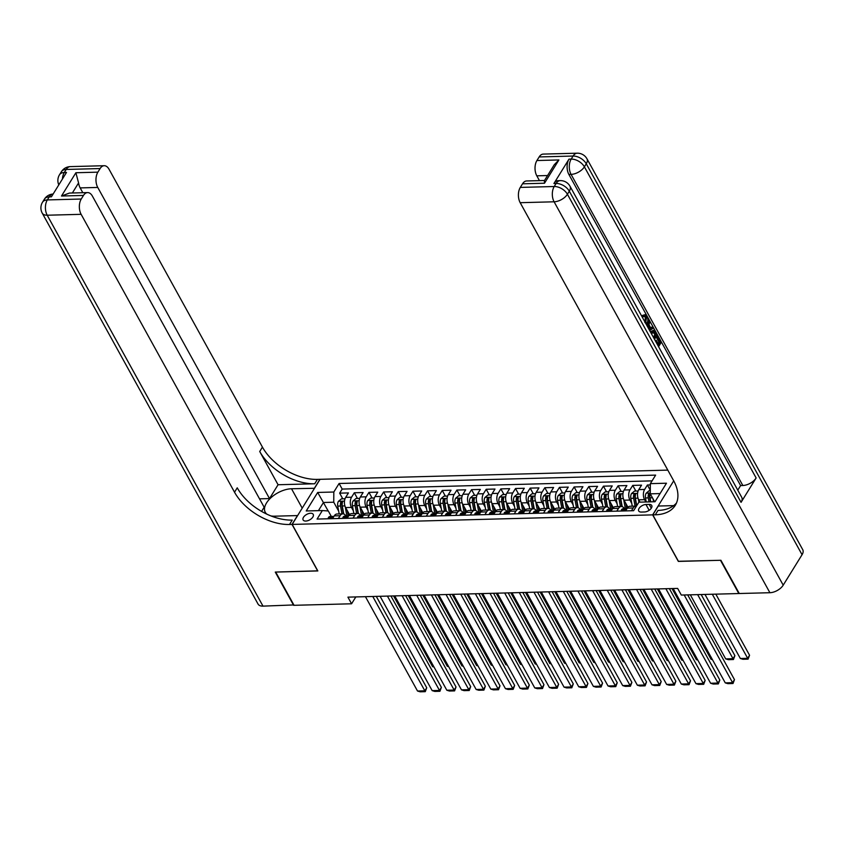 <?xml version="1.0" encoding="UTF-8"?>
<svg xmlns="http://www.w3.org/2000/svg" width="845" height="845" viewBox="0 0 845 845"><rect width="100%" height="100%" fill="white"/><g stroke="black" fill="none" stroke-linecap="round" stroke-linejoin="round"><path stroke-width="1.27" d="M305.763 521.059A5.778 3.116 -28.9 0 0 311.541 518.566A5.778 3.116 -28.9 0 0 313.231 514.362A5.778 3.116 -28.9 0 0 310.59 513.253A5.778 3.116 -28.9 0 0 304.813 515.735A5.778 3.116 -28.9 0 0 303.123 519.95A5.778 3.116 -28.9 0 0 305.763 521.059M667.793 470.116L320.054 479.316L292.159 524.418L652.657 514.869L673.718 480.837M650.344 484.935L647.397 485.009L650.301 490.269M639.992 502.141L638.704 499.807A7.214 4.204 -91.5 0 1 638.788 489.614L641.535 485.167L632.747 485.4L635.873 491.072M627.972 507.296L624.054 500.198A7.214 4.204 88.5 0 1 624.128 490.005L626.884 485.558L618.086 485.79L621.223 491.463M613.312 507.676L609.393 500.589A7.214 4.204 88.5 0 1 609.477 490.385L612.234 485.938L603.436 486.171L606.573 491.843M598.661 508.067L594.743 500.969A7.214 4.204 88.5 0 1 594.827 490.776L597.573 486.329L588.785 486.562L591.912 492.234M584.001 508.458L580.082 501.36A7.214 4.204 88.5 0 1 580.166 491.167L582.923 486.72L574.125 486.952L577.262 492.624M569.35 508.848L565.432 501.75A7.214 4.204 88.5 0 1 565.516 491.558L568.262 487.1L559.474 487.333L562.601 493.005M554.7 509.229L550.782 502.131A7.214 4.204 88.5 0 1 550.855 491.938L553.612 487.491L544.814 487.723L547.951 493.395M540.039 509.619L536.121 502.521A7.214 4.204 88.5 0 1 536.205 492.329L538.952 487.882L530.164 488.114L533.29 493.786M525.389 510.01L521.471 502.912A7.214 4.204 88.5 0 1 521.545 492.719L524.301 488.273L515.513 488.505L518.64 494.177M510.729 510.391L506.81 503.303A7.214 4.204 88.5 0 1 506.894 493.1L509.651 488.653L500.853 488.885L503.99 494.557M496.078 510.781L492.16 503.683A7.214 4.204 88.5 0 1 492.244 493.491L494.99 489.044L486.202 489.276L489.329 494.948M481.418 511.172L477.509 504.074A7.214 4.204 88.5 0 1 477.583 493.881L480.34 489.435L471.542 489.667L474.679 495.339M466.767 511.563L462.849 504.465A7.214 4.204 88.5 0 1 462.933 494.272L465.679 489.815L456.891 490.058L460.018 495.73M452.117 511.943L448.199 504.845A7.214 4.204 88.5 0 1 448.272 494.652L451.029 490.206L442.241 490.438L445.368 496.11M437.457 512.334L433.538 505.236A7.214 4.204 88.5 0 1 433.622 495.043L436.379 490.596L427.581 490.829L430.718 496.501M422.806 512.725L418.888 505.627A7.214 4.204 88.5 0 1 418.972 495.434L421.718 490.987L412.93 491.22L416.057 496.892M408.146 513.105L404.237 506.018A7.214 4.204 88.5 0 1 404.311 495.825L407.068 491.367L398.27 491.6L401.407 497.272M393.495 513.496L389.577 506.398A7.214 4.204 88.5 0 1 389.661 496.205L392.407 491.758L383.619 491.991L386.746 497.663M378.845 513.887L374.926 506.789A7.214 4.204 88.5 0 1 375 496.596L377.757 492.149L368.959 492.381L372.096 498.054M364.184 514.278L360.266 507.18A7.214 4.204 88.5 0 1 360.35 496.987L363.107 492.54L354.308 492.772L357.446 498.444M678.429 561.281L720.479 560.298L738.826 593.539L681.313 595.06L677.637 588.405L347.918 597.14L351.583 603.784L355.829 596.929M649.182 504.412L645.96 504.497A5.598 3.021 -28.9 0 0 640.362 506.905A5.598 3.021 -28.9 0 0 638.725 510.982A5.598 3.021 -28.9 0 0 641.281 512.059L644.503 511.975A5.598 3.021 -28.9 0 0 650.111 509.567A5.598 3.021 -28.9 0 0 651.738 505.49A5.598 3.021 -28.9 0 0 649.182 504.412L651.284 508.225M331.325 516.443L328.314 510.993L322.357 510.549L317.076 519.073L633.613 510.697L638.894 502.173L655.012 501.74L666.473 483.213L650.354 483.646L655.635 475.112L339.099 483.488L333.817 492.022L333.743 502.215L323.477 502.49L318.428 510.655M322.357 510.549L306.239 510.971L317.699 492.445L333.817 492.022M353.326 510.75L351.478 507.412A7.214 4.204 -91.5 0 1 351.552 497.219L354.308 492.772M349.534 514.658L345.616 507.57L351.478 507.412M367.976 510.369L366.128 507.021A7.214 4.204 -91.5 0 1 366.212 496.828L368.959 492.381M382.637 509.979L380.789 506.63A7.214 4.204 -91.5 0 1 380.863 496.437L383.619 491.991M397.287 509.588L395.439 506.25A7.214 4.204 -91.5 0 1 395.523 496.057L398.27 491.6M411.937 509.208L410.1 505.859A7.214 4.204 -91.5 0 1 410.174 495.666L412.93 491.22M426.598 508.817L424.75 505.468A7.214 4.204 -91.5 0 1 424.834 495.276L427.581 490.829M441.248 508.426L439.4 505.088A7.214 4.204 -91.5 0 1 439.484 494.885L442.241 490.438M455.909 508.035L454.061 504.697A7.214 4.204 -91.5 0 1 454.135 494.505L456.891 490.058M470.559 507.655L468.711 504.307A7.214 4.204 -91.5 0 1 468.795 494.114L471.542 489.667M485.21 507.264L483.372 503.916A7.214 4.204 -91.5 0 1 483.446 493.723L486.202 489.276M499.87 506.873L498.022 503.536A7.214 4.204 -91.5 0 1 498.106 493.343L500.853 488.885M514.52 506.493L512.672 503.145A7.214 4.204 -91.5 0 1 512.757 492.952L515.513 488.505M529.181 506.102L527.333 502.754A7.214 4.204 -91.5 0 1 527.407 492.561L530.164 488.114M543.831 505.711L541.983 502.363A7.214 4.204 -91.5 0 1 542.067 492.17L544.814 487.723M558.482 505.321L556.644 501.983A7.214 4.204 -91.5 0 1 556.718 491.79L559.474 487.333M573.142 504.94L571.294 501.592A7.214 4.204 -91.5 0 1 571.378 491.399L574.125 486.952M587.793 504.549L585.944 501.201A7.214 4.204 -91.5 0 1 586.029 491.008L588.785 486.562M602.453 504.159L600.605 500.821A7.214 4.204 -91.5 0 1 600.679 490.618L603.436 486.171M617.103 503.778L615.255 500.43A7.214 4.204 -91.5 0 1 615.34 490.237L618.086 485.79M631.754 503.388L629.916 500.039A7.214 4.204 -91.5 0 1 629.99 489.846L632.747 485.4M645.855 501.983L644.566 499.648A7.214 4.204 -91.5 0 1 644.65 489.456L647.397 485.009M652.076 480.868L342.183 489.075L339.658 493.153L342.785 498.825M345.616 507.57A7.214 4.204 88.5 0 1 345.7 497.367L348.446 492.92L339.658 493.153M625.606 510.908L627.328 508.141A7.214 4.204 -91.5 0 1 630.064 506.25L635.926 506.092A7.214 4.204 -91.5 0 1 636.443 506.134M631.468 510.76L633.19 507.982A7.214 4.204 -91.5 0 1 635.926 506.092M616.818 511.14L618.529 508.373A7.214 4.204 -91.5 0 1 621.276 506.482A7.214 4.204 -91.5 0 1 624.413 508.69M621.276 506.482L615.413 506.63A7.214 4.204 88.5 0 0 612.667 508.532L610.956 511.299M602.158 511.531L603.879 508.764A7.214 4.204 -91.5 0 1 606.625 506.863A7.214 4.204 -91.5 0 1 609.752 509.081M606.625 506.863L600.763 507.021A7.214 4.204 88.5 0 0 598.017 508.912L596.295 511.69M587.507 511.922L589.218 509.144A7.214 4.204 -91.5 0 1 591.965 507.253A7.214 4.204 -91.5 0 1 595.102 509.461M591.965 507.253L586.103 507.412A7.214 4.204 88.5 0 0 583.356 509.303L581.645 512.081M572.857 512.313L574.568 509.535A7.214 4.204 -91.5 0 1 577.315 507.644A7.214 4.204 -91.5 0 1 580.452 509.852M577.315 507.644L571.452 507.792A7.214 4.204 88.5 0 0 568.706 509.693L566.995 512.461M558.196 512.693L559.908 509.926A7.214 4.204 -91.5 0 1 562.654 508.025A7.214 4.204 -91.5 0 1 565.791 510.243M562.654 508.025L556.792 508.183A7.214 4.204 88.5 0 0 554.056 510.084L552.334 512.852M543.546 513.084L545.257 510.317A7.214 4.204 -91.5 0 1 548.004 508.415A7.214 4.204 -91.5 0 1 551.141 510.623M548.004 508.415L542.141 508.574A7.214 4.204 88.5 0 0 539.395 510.464L537.684 513.242M528.885 513.475L530.607 510.697A7.214 4.204 -91.5 0 1 533.353 508.806A7.214 4.204 -91.5 0 1 536.48 511.014M533.353 508.806L527.491 508.965A7.214 4.204 88.5 0 0 524.745 510.855L523.023 513.623M514.235 513.855L515.946 511.088A7.214 4.204 -91.5 0 1 518.693 509.197A7.214 4.204 -91.5 0 1 521.83 511.405M518.693 509.197L512.83 509.345A7.214 4.204 88.5 0 0 510.084 511.246L508.373 514.013M499.585 514.246L501.296 511.478A7.214 4.204 -91.5 0 1 504.042 509.577A7.214 4.204 -91.5 0 1 507.18 511.795M504.042 509.577L498.18 509.736A7.214 4.204 88.5 0 0 495.434 511.626L493.723 514.404M484.924 514.637L486.635 511.859A7.214 4.204 -91.5 0 1 489.382 509.968A7.214 4.204 -91.5 0 1 492.519 512.176M489.382 509.968L483.52 510.126A7.214 4.204 88.5 0 0 480.773 512.017L479.062 514.795M470.274 515.028L471.985 512.25A7.214 4.204 -91.5 0 1 474.732 510.359A7.214 4.204 -91.5 0 1 477.869 512.566M474.732 510.359L468.869 510.507A7.214 4.204 88.5 0 0 466.123 512.408L464.412 515.175M455.613 515.408L457.335 512.64A7.214 4.204 -91.5 0 1 460.071 510.739A7.214 4.204 -91.5 0 1 463.208 512.957M460.071 510.739L454.219 510.898A7.214 4.204 88.5 0 0 451.473 512.799L449.751 515.566M440.963 515.799L442.674 513.031A7.214 4.204 -91.5 0 1 445.421 511.13A7.214 4.204 -91.5 0 1 448.558 513.348M445.421 511.13L439.558 511.288A7.214 4.204 88.5 0 0 436.812 513.179L435.101 515.957M426.303 516.189L428.024 513.411A7.214 4.204 -91.5 0 1 430.77 511.521A7.214 4.204 -91.5 0 1 433.897 513.728M430.77 511.521L424.908 511.679A7.214 4.204 88.5 0 0 422.162 513.57L420.44 516.337M411.652 516.57L413.363 513.802A7.214 4.204 -91.5 0 1 416.11 511.912A7.214 4.204 -91.5 0 1 419.247 514.119M416.11 511.912L410.247 512.059A7.214 4.204 88.5 0 0 407.501 513.961L405.79 516.728M397.002 516.96L398.713 514.193A7.214 4.204 -91.5 0 1 401.459 512.292A7.214 4.204 -91.5 0 1 404.597 514.51M401.459 512.292L395.597 512.45A7.214 4.204 88.5 0 0 392.851 514.341L391.14 517.119M382.341 517.351L384.063 514.584A7.214 4.204 -91.5 0 1 386.799 512.683A7.214 4.204 -91.5 0 1 389.936 514.89M386.799 512.683L380.937 512.841A7.214 4.204 88.5 0 0 378.201 514.732L376.479 517.51M367.691 517.742L369.402 514.964A7.214 4.204 -91.5 0 1 372.149 513.073A7.214 4.204 -91.5 0 1 375.286 515.281M372.149 513.073L366.286 513.221A7.214 4.204 88.5 0 0 363.54 515.123L361.829 517.89M353.03 518.122L354.752 515.355A7.214 4.204 -91.5 0 1 357.498 513.464A7.214 4.204 -91.5 0 1 360.625 515.672M357.498 513.464L351.636 513.612A7.214 4.204 88.5 0 0 348.89 515.513L347.168 518.281M338.38 518.513L340.091 515.746A7.214 4.204 -91.5 0 1 342.838 513.844A7.214 4.204 -91.5 0 1 345.975 516.063M342.838 513.844L336.975 514.003A7.214 4.204 88.5 0 0 334.229 515.894L332.518 518.672M660.072 493.575L650.28 493.839L650.354 483.646M654.643 501.75L650.28 493.839L648.474 494.198A4.785 2.788 88.5 0 0 648.273 497.885L649.013 501.898M292.159 524.418L317.847 570.945L275.713 572.065L294.06 605.305L351.583 603.784M678.345 561.407L652.657 514.869M328.166 510.982L317.699 492.445M338.665 511.14L333.743 502.215M342.183 489.075L339.099 483.488M684.175 594.986L732.594 682.675L734.474 679.634L687.693 594.891M673.18 588.521L725.263 682.876L732.594 682.675L733.016 683.52L727.883 683.658L725.263 682.876M734.474 679.634L733.016 683.52M650.301 490.691L649.14 490.723L646.171 493.195A4.785 2.788 88.5 0 0 645.495 497.958L646.224 501.972M712.303 594.236L747.677 658.297L740.347 658.498L704.984 594.426M653.005 498.782L653.555 501.782M749.557 655.255L748.089 659.142L747.677 658.297L749.557 655.255L715.821 594.141M650.428 501.867L649.583 497.251A2.44 1.415 -91.5 0 1 649.53 496.11L648.474 494.198M650.766 501.856L650.037 497.842A4.785 2.788 -91.5 0 1 650.238 494.156M748.089 659.142L742.966 659.28L740.347 658.498M644.893 322.61L645.369 317.181L644.65 316.347M645.612 323.202L646.541 317.15L645.242 316.157L642.992 316.769L642.527 315.407L645.073 314.699L647.006 316.199C648.231 318.85 648.126 321.343 646.689 323.698L646.245 324.343M650.555 327.606L652.762 326.846L653.428 328.04L649.657 330.532M646.774 325.304L648.052 320.466L649.224 320.435L649.889 321.628L648.992 324.786L650.872 328.187L652.762 326.846M658.044 343.556L658.973 342.035L656.375 337.335L656.903 336.49L658.075 336.458L661.297 342.288L658.572 346.682M655.097 340.377L656.269 340.345L658.582 344.538L660.146 342.003L658.973 342.035M741.054 502.342L569.308 191.213A10.827 5.841 -28.9 0 0 569.984 186.206L741.741 497.346A10.827 5.841 151.1 0 1 741.054 502.342L756.138 477.964A10.827 5.841 151.1 0 1 742.829 485.505L740.621 485.569L568.875 174.44A10.827 6.306 -91.5 0 1 568.991 159.145L553.908 183.523A10.827 6.306 -91.5 0 1 558.027 180.682L560.224 180.619A10.827 6.306 88.5 0 0 556.105 183.46L553.908 183.523M740.621 485.569L737.78 490.163M650.354 331.8L653.597 330.247L657.23 334.926L654.505 339.32M720.922 560.277L678.493 561.407L652.805 514.869L655.297 514.806A45.102 27.399 -148.3 0 0 675.303 505.289A45.102 27.399 -148.3 0 0 673.581 480.594L520.182 202.694A10.827 6.306 -91.5 0 1 520.298 187.41L554.225 186.513L556.105 183.46A10.827 6.57 -148.3 0 1 569.308 191.213L567.418 194.255L783.209 585.162A10.827 5.841 151.1 0 1 769.901 592.715L739.269 593.517L720.922 560.277M652.805 514.869L658.276 506.028L673.676 505.627M544.507 183.228L544.36 180.724L554.246 164.743L558.904 159.948L544.507 183.228L522.527 183.809L520.298 187.41M522.527 183.809A10.827 6.306 -91.5 0 1 526.636 180.967L544.497 180.492M802.063 554.7L586.272 163.782A10.827 5.841 -28.9 0 0 586.958 158.786L802.75 549.694A10.827 5.841 151.1 0 1 802.063 554.7L783.209 585.162M539.459 180.629L536.807 175.823A10.827 6.306 -91.5 0 1 536.924 160.529L558.904 159.948M568.991 159.145L571.188 159.092L573.079 156.04L539.152 156.938L536.924 160.529M539.152 156.938A10.827 6.306 -91.5 0 1 543.272 154.096L577.188 153.198A10.827 6.306 88.5 0 0 573.079 156.04A10.827 6.57 -148.3 0 1 586.272 163.782L584.391 166.835L756.138 477.964M655.297 514.806L658.012 510.412A45.102 27.399 -148.3 0 0 676.486 502.997M660.146 342.003L657.547 337.303L656.375 337.335M657.547 337.303L658.075 336.458M657.949 345.552L655.54 341.19M655.752 341.19L656.269 340.345M650.914 332.814L653.597 330.247M653.893 338.19L656.09 334.641L655.181 332.993L653.819 331.631L651.537 333.933M651.326 332.074L650.523 332.096M653.343 337.208L654.917 334.673L652.646 331.662M656.09 334.641L654.917 334.673M655.181 332.993L654.009 333.025M647.566 326.73L649.224 320.435M649.076 329.465L650.164 328.694L648.664 325.969L648.147 327.797M648.749 328.895L648.263 327.395M650.164 328.694L648.992 328.726M646.541 317.15L645.369 317.181M646.066 322.579L645.284 322.6M644.165 316.738L643.7 315.375L642.527 315.407M643.7 315.375L645.073 314.699M293.859 604.935L262.996 606.129L47.204 215.221A10.827 5.841 -28.9 0 1 42.25 213.141A10.827 10.827 0 0 1 42.525 202.208A10.827 6.57 31.7 0 1 47.32 199.927L81.247 199.029A10.827 6.306 88.5 0 0 81.131 214.324L47.204 215.221A10.827 6.306 -91.5 0 1 47.32 199.927L49.211 196.885L51.408 196.822L66.491 172.443L64.294 172.507L66.174 169.454A10.827 6.306 -91.5 0 1 70.293 166.613L104.22 165.715A10.827 6.306 88.5 0 0 100.101 168.556L66.174 169.454A10.827 6.57 -148.3 0 0 61.379 171.736A10.827 10.827 0 0 1 70.293 166.613M293.627 605.316L275.269 572.076L317.773 570.829M314.509 488.283L291.514 488.759A20.301 10.953 -28.9 0 0 271.192 497.504A20.301 10.953 -28.9 0 0 265.256 512.281A20.301 10.953 -28.9 0 0 266.872 514.161M270.875 515.904A20.301 10.953 -28.9 0 0 274.541 516.189L297.472 515.577L292.011 524.418L289.518 524.481A45.102 27.399 31.7 0 1 234.53 492.212L81.131 214.324M314.446 488.156L319.906 479.316L317.424 479.39A45.102 27.399 31.7 0 1 262.436 447.111L109.026 169.222A10.827 6.306 88.5 0 0 104.22 165.715M278.068 484.745L314.71 483.773A45.102 27.399 31.7 0 1 259.721 451.505L278.068 484.745L269.513 498.582L259.521 498.846M261.57 511.405L264.158 507.232L92.401 196.103A10.827 6.306 88.5 0 0 87.595 192.586A10.827 6.306 88.5 0 0 83.475 195.438L61.495 196.019L75.892 172.739L78.574 182.942L72.353 192.998M75.892 172.739L97.872 172.158L100.101 168.556M97.872 172.158A10.827 6.306 88.5 0 0 97.756 187.442L80.169 187.907A10.827 6.306 -91.5 0 1 78.574 182.942M269.513 498.582L97.756 187.442M262.996 606.129A10.827 5.841 151.1 0 1 258.042 604.048L42.25 213.141M317.699 570.956L292.011 524.418M81.247 199.029L83.475 195.438M82.821 192.713L80.169 187.907M289.518 524.481L292.233 520.097A45.102 27.399 31.7 0 1 237.244 487.829L234.53 492.212M87.595 192.586L69.427 193.072L61.495 196.019M665.849 588.722L717.933 683.066L719.824 680.024L669.367 588.627M621.392 511.024L621.413 509.915A4.785 2.788 -91.5 0 1 623.188 508.722L625.976 508.648A4.785 2.788 88.5 0 0 624.846 509.091L624.708 509.461M658.53 588.912L710.613 683.256L717.933 683.066L718.356 683.911L713.233 684.049L710.613 683.256M625.152 509.651L624.846 509.091L626.61 509.049A4.785 2.788 -91.5 0 1 626.884 508.859A4.785 2.788 88.5 0 0 625.976 508.648M719.824 680.024L718.356 683.911M651.199 589.113L703.283 683.457L705.163 680.405L654.717 589.018M606.731 511.415L606.752 510.306A4.785 2.788 -91.5 0 1 608.537 509.112L611.326 509.039A4.785 2.788 88.5 0 0 610.196 509.482L610.058 509.852M643.869 589.303L695.953 683.647L703.283 683.457L703.705 684.302L698.572 684.429L695.953 683.647M610.502 510.031L610.196 509.482L611.96 509.429A4.785 2.788 -91.5 0 1 612.224 509.25A4.785 2.788 88.5 0 0 611.326 509.039M705.163 680.405L703.705 684.302M636.549 589.493L688.622 683.837L690.513 680.795L640.066 589.398M592.081 511.795L592.102 510.697A4.785 2.788 -91.5 0 1 593.887 509.493L596.665 509.419A4.785 2.788 88.5 0 0 595.545 509.873L595.408 510.243M629.219 589.694L681.302 684.038L688.622 683.837L689.045 684.682L683.922 684.82L681.302 684.038M595.852 510.422L595.545 509.873L597.299 509.82A4.785 2.788 -91.5 0 1 597.573 509.63A4.785 2.788 88.5 0 0 596.665 509.419M690.513 680.795L689.045 684.682M621.888 589.884L673.972 684.228L675.863 681.186L625.406 589.789M577.431 512.186L577.452 511.077A4.785 2.788 -91.5 0 1 579.226 509.884L582.015 509.81A4.785 2.788 88.5 0 0 580.885 510.253L580.747 510.633M614.568 590.074L666.642 684.429L673.972 684.228L674.394 685.073L669.261 685.211L666.642 684.429M581.191 510.813L580.885 510.253L582.649 510.211A4.785 2.788 -91.5 0 1 582.913 510.021A4.785 2.788 88.5 0 0 582.015 509.81M675.863 681.186L674.394 685.073M638.123 491.008L634.489 491.103L631.511 493.586A4.785 2.788 88.5 0 0 630.835 498.349L632.271 506.187M697.653 594.626L733.016 658.688L725.686 658.889L690.323 594.817M638.324 499.015L638.894 502.173M734.907 655.646L733.439 659.533L733.016 658.688L734.907 655.646L701.17 594.531M636.739 505.659L635.377 498.233A4.785 2.788 -91.5 0 1 635.588 494.547L633.824 494.589A4.785 2.788 88.5 0 0 633.623 498.275L635.06 506.113M636.475 506.081L634.922 497.642A2.44 1.415 -91.5 0 1 634.88 496.501L633.824 494.589M635.588 494.547L635.577 493.913M733.439 659.533L728.305 659.67L725.686 658.889M623.462 491.399L619.839 491.494L616.861 493.976A4.785 2.788 88.5 0 0 616.185 498.74L617.621 506.577M712.219 659.237L711.036 659.269L671.997 588.553M623.663 499.395L625.363 508.669M625.818 503.398L626.81 508.848M622.195 506.62L620.726 498.613A4.785 2.788 -91.5 0 1 620.927 494.927L619.174 494.98A4.785 2.788 88.5 0 0 618.973 498.666L620.399 506.504M621.825 506.525L620.272 498.022A2.44 1.415 -91.5 0 1 620.23 496.892L619.174 494.98M620.927 494.927L620.927 494.304M711.036 659.269L712.472 659.702M608.812 491.79L605.178 491.885L602.21 494.357A4.785 2.788 88.5 0 0 601.534 499.12L602.96 506.958M697.569 659.628L696.386 659.66L657.347 588.944M609.013 499.786L610.703 509.049M611.167 503.789L612.16 509.229M607.534 507.011L606.076 499.004A4.785 2.788 -91.5 0 1 606.277 495.318L604.513 495.36A4.785 2.788 88.5 0 0 604.312 499.046L605.749 506.884M607.175 506.915L605.622 498.413A2.44 1.415 -91.5 0 1 605.569 497.282L604.513 495.36M606.277 495.318L606.277 494.695M696.386 659.66L697.822 660.093M594.162 492.17L590.528 492.276L587.55 494.747A4.785 2.788 88.5 0 0 586.874 499.511L588.31 507.349M682.908 660.019L681.725 660.051L642.686 589.335M594.362 500.177L596.052 509.44M596.507 504.18L597.51 509.619M592.884 507.401L591.415 499.395A4.785 2.788 -91.5 0 1 591.616 495.709L589.863 495.751A4.785 2.788 88.5 0 0 589.662 499.437L591.088 507.275M592.514 507.296L590.961 498.803A2.44 1.415 -91.5 0 1 590.919 497.663L589.863 495.751M591.616 495.709L591.616 495.075M681.725 660.051L683.161 660.484M607.238 590.275L659.322 684.619L661.202 681.566L610.755 590.18M562.77 512.577L562.791 511.468A4.785 2.788 -91.5 0 1 564.576 510.274L567.354 510.2A4.785 2.788 88.5 0 0 566.235 510.644L566.097 511.014M599.908 590.465L651.991 684.809L659.322 684.619L659.734 685.464L654.611 685.601L651.991 684.809M566.541 511.193L566.235 510.644L567.988 510.602A4.785 2.788 -91.5 0 1 568.262 510.412A4.785 2.788 88.5 0 0 567.354 510.2M661.202 681.566L659.734 685.464M579.501 492.561L575.867 492.656L572.899 495.138A4.785 2.788 88.5 0 0 572.223 499.902L573.649 507.739M668.258 660.399L667.075 660.431L628.036 589.726M579.702 500.567L581.402 509.831M581.856 504.571L582.849 510.01M578.223 507.792L576.765 499.786A4.785 2.788 -91.5 0 1 576.966 496.089L575.202 496.142A4.785 2.788 88.5 0 0 575.001 499.828L576.438 507.665M577.864 507.687L576.311 499.184A2.44 1.415 -91.5 0 1 576.258 498.054L575.202 496.142M576.966 496.089L576.966 495.466M667.075 660.431L668.511 660.864M592.577 590.655L644.661 685.01L646.552 681.957L596.095 590.57M548.12 512.968L548.141 511.859A4.785 2.788 -91.5 0 1 549.915 510.665L552.704 510.591A4.785 2.788 88.5 0 0 551.574 511.035L551.436 511.405M585.258 590.856L637.341 685.2L644.661 685.01L645.084 685.844L639.95 685.982L637.341 685.2M551.88 511.584L551.574 511.035L553.338 510.982A4.785 2.788 -91.5 0 1 553.612 510.792M553.591 510.813A4.785 2.788 88.5 0 0 552.704 510.591M646.552 681.957L645.084 685.844M564.851 492.952L561.217 493.047L558.239 495.519A4.785 2.788 88.5 0 0 557.563 500.293L558.999 508.13M653.597 660.79L652.414 660.822L613.385 590.106M565.052 500.948L566.741 510.211M567.206 504.951L568.199 510.401M563.573 508.172L562.105 500.166A4.785 2.788 -91.5 0 1 562.305 496.48L560.552 496.533A4.785 2.788 88.5 0 0 560.351 500.219L561.788 508.056M563.203 508.077L561.65 499.575A2.44 1.415 -91.5 0 1 561.608 498.444L560.552 496.533M562.305 496.48L562.305 495.857M652.414 660.822L653.85 661.255M577.927 591.046L630.011 685.39L631.891 682.348L581.444 590.951M533.459 513.348L533.48 512.239A4.785 2.788 -91.5 0 1 535.265 511.045L538.043 510.971A4.785 2.788 88.5 0 0 536.924 511.415L536.786 511.795M570.597 591.246L622.68 685.591L630.011 685.39L630.433 686.235L625.3 686.372L622.68 685.591M537.23 511.975L536.924 511.415L538.688 511.373A4.785 2.788 -91.5 0 1 538.952 511.183A4.785 2.788 88.5 0 0 538.043 510.971M631.891 682.348L630.433 686.235M550.19 493.343L546.557 493.438L543.588 495.909A4.785 2.788 88.5 0 0 542.912 500.673L544.338 508.51M638.947 661.181L637.764 661.212L598.725 590.497M550.391 501.338L552.091 510.602M552.545 505.342L553.538 510.781M548.923 508.563L547.454 500.557A4.785 2.788 -91.5 0 1 547.655 496.871L545.902 496.913A4.785 2.788 88.5 0 0 545.701 500.599L547.127 508.436M548.553 508.468L547 499.965A2.44 1.415 -91.5 0 1 546.958 498.825L545.902 496.913M547.655 496.871L547.655 496.247M637.764 661.212L639.2 661.646M563.277 591.437L615.35 685.781L617.241 682.739L566.784 591.342M518.809 513.739L518.83 512.63A4.785 2.788 -91.5 0 1 520.604 511.436L523.393 511.362A4.785 2.788 88.5 0 0 522.273 511.806L522.125 512.176M555.947 591.627L608.03 685.971L615.35 685.781L615.773 686.626L610.65 686.763L608.03 685.971M522.58 512.366L522.273 511.806L524.027 511.764A4.785 2.788 -91.5 0 1 524.301 511.574M524.28 511.584A4.785 2.788 88.5 0 0 523.393 511.362M617.241 682.739L615.773 686.626M535.54 493.723L531.906 493.818L528.938 496.3A4.785 2.788 88.5 0 0 528.252 501.064L529.688 508.901M624.286 661.572L623.114 661.603L584.075 590.887M535.741 501.729L537.431 510.993M537.895 505.732L538.888 511.172M534.262 508.954L532.804 500.948A4.785 2.788 -91.5 0 1 533.005 497.261L531.241 497.304A4.785 2.788 88.5 0 0 531.04 500.99L532.477 508.827M533.903 508.848L532.35 500.356A2.44 1.415 -91.5 0 1 532.297 499.215L531.241 497.304M533.005 497.261L532.994 496.628M623.114 661.603L624.55 662.026M548.616 591.827L600.7 686.172L602.58 683.119L552.134 591.732M504.159 514.13L504.169 513.021A4.785 2.788 -91.5 0 1 505.954 511.827L508.743 511.753A4.785 2.788 88.5 0 0 507.613 512.197L507.475 512.566M541.286 592.018L593.37 686.362L600.7 686.172L601.122 687.017L595.989 687.154L593.37 686.362M507.919 512.746L507.613 512.197L509.377 512.144A4.785 2.788 -91.5 0 1 509.641 511.964A4.785 2.788 88.5 0 0 508.743 511.753M602.58 683.119L601.122 687.017M520.89 494.114L517.256 494.209L514.278 496.691A4.785 2.788 88.5 0 0 513.602 501.455L515.038 509.292M609.636 661.952L608.453 661.984L569.414 591.268M521.09 502.11L522.78 511.383M523.235 506.113L524.238 511.563M519.612 509.334L518.143 501.328A4.785 2.788 -91.5 0 1 518.344 497.642L516.591 497.694A4.785 2.788 88.5 0 0 516.39 501.381L517.816 509.218M519.242 509.239L517.689 500.736A2.44 1.415 -91.5 0 1 517.647 499.606L516.591 497.694M518.344 497.642L518.344 497.018M608.453 661.984L609.889 662.417M533.966 592.208L586.05 686.562L587.93 683.51L537.483 592.113M489.498 514.51L489.519 513.411A4.785 2.788 -91.5 0 1 491.304 512.207L494.082 512.133A4.785 2.788 88.5 0 0 492.962 512.588L492.825 512.957M526.636 592.408L578.719 686.753L586.05 686.562L586.462 687.397L581.339 687.534L578.719 686.753M493.269 513.137L492.962 512.588L494.716 512.535A4.785 2.788 -91.5 0 1 494.99 512.345M494.969 512.355A4.785 2.788 88.5 0 0 494.082 512.133M587.93 683.51L586.462 687.397M506.229 494.505L502.595 494.6L499.627 497.071A4.785 2.788 88.5 0 0 498.951 501.845L500.377 509.672M594.986 662.343L593.803 662.374L554.764 591.658M506.43 502.5L508.12 511.764M508.584 506.504L509.577 511.943M504.951 509.725L503.493 501.719A4.785 2.788 -91.5 0 1 503.694 498.032L501.93 498.075A4.785 2.788 88.5 0 0 501.729 501.772L503.166 509.598M504.592 509.63L503.039 501.127A2.44 1.415 -91.5 0 1 502.986 499.997L501.93 498.075M503.694 498.032L503.694 497.409M593.803 662.374L595.239 662.807M519.305 592.598L571.389 686.943L573.28 683.901L522.823 592.503M474.848 514.901L474.869 513.792A4.785 2.788 -91.5 0 1 476.643 512.598L479.432 512.524A4.785 2.788 88.5 0 0 478.302 512.968L478.164 513.348M511.986 592.789L564.059 687.143L571.389 686.943L571.811 687.788L566.678 687.925L564.059 687.143M478.608 513.528L478.302 512.968L480.066 512.926A4.785 2.788 -91.5 0 1 480.33 512.735A4.785 2.788 88.5 0 0 479.432 512.524M573.28 683.901L571.811 687.788M491.579 494.885L487.945 494.99L484.967 497.462A4.785 2.788 88.5 0 0 484.291 502.226L485.727 510.063M580.325 662.734L579.142 662.765L540.113 592.049M491.779 502.891L493.469 512.154M493.934 506.894L494.927 512.334M490.301 510.116L488.832 502.11A4.785 2.788 -91.5 0 1 489.033 498.423L487.28 498.465A4.785 2.788 88.5 0 0 487.079 502.152L488.505 509.989M489.931 510.01L488.378 501.518A2.44 1.415 -91.5 0 1 488.336 500.377L487.28 498.465M489.033 498.423L489.033 497.789M579.142 662.765L580.578 663.198M504.655 592.989L556.739 687.334L558.619 684.281L508.172 592.894M460.187 515.292L460.208 514.183A4.785 2.788 -91.5 0 1 461.993 512.989L464.771 512.915A4.785 2.788 88.5 0 0 463.651 513.359L463.514 513.728M497.325 593.179L549.408 687.524L556.739 687.334L557.161 688.179L552.028 688.316L549.408 687.524M463.958 513.908L463.651 513.359L465.405 513.316A4.785 2.788 -91.5 0 1 465.679 513.126M465.658 513.137A4.785 2.788 88.5 0 0 464.771 512.915M558.619 684.281L557.161 688.179M476.918 495.276L473.284 495.371L470.316 497.853A4.785 2.788 88.5 0 0 469.64 502.617L471.066 510.454M565.675 663.124L564.492 663.145L525.453 592.44M477.119 503.282L478.819 512.545M479.273 507.285L480.266 512.725M475.64 510.507L474.182 502.5A4.785 2.788 -91.5 0 1 474.383 498.803L472.63 498.856A4.785 2.788 88.5 0 0 472.418 502.543L473.855 510.38M475.281 510.401L473.728 501.898A2.44 1.415 -91.5 0 1 473.686 500.768L472.63 498.856M474.383 498.803L474.383 498.18M564.492 663.145L565.928 663.578M490.005 593.37L542.078 687.724L543.969 684.672L493.512 593.285M445.537 515.682L445.558 514.573A4.785 2.788 -91.5 0 1 447.332 513.38L450.121 513.306A4.785 2.788 88.5 0 0 449.001 513.749L448.853 514.119M482.675 593.57L534.758 687.914L542.078 687.724L542.501 688.569L537.378 688.696L534.758 687.914M449.297 514.299L449.001 513.749L450.755 513.697A4.785 2.788 -91.5 0 1 451.029 513.506M451.008 513.528A4.785 2.788 88.5 0 0 450.121 513.306M543.969 684.672L542.501 688.569M462.268 495.666L458.634 495.761L455.656 498.244A4.785 2.788 88.5 0 0 454.98 503.007L456.416 510.845M551.014 663.505L549.841 663.536L510.803 592.82M462.468 503.662L464.158 512.926M464.623 507.665L465.616 513.116M460.99 510.887L459.532 502.881A4.785 2.788 -91.5 0 1 459.733 499.194L457.969 499.247A4.785 2.788 88.5 0 0 457.768 502.933L459.205 510.771M460.631 510.792L459.078 502.289A2.44 1.415 -91.5 0 1 459.025 501.159L457.969 499.247M459.733 499.194L459.722 498.571M549.841 663.536L551.278 663.969M475.344 593.76L527.428 688.105L529.308 685.063L478.861 593.665M430.887 516.063L430.897 514.964A4.785 2.788 -91.5 0 1 432.682 513.76L435.471 513.686A4.785 2.788 88.5 0 0 434.341 514.13L434.203 514.51M468.014 593.961L520.097 688.305L527.428 688.105L527.85 688.95L522.717 689.087L520.097 688.305M434.647 514.689L434.341 514.13L436.104 514.087A4.785 2.788 -91.5 0 1 436.369 513.897M436.347 513.908A4.785 2.788 88.5 0 0 435.471 513.686M529.308 685.063L527.85 688.95M447.618 496.057L443.984 496.152L441.005 498.624A4.785 2.788 88.5 0 0 440.329 503.388L441.766 511.225M536.364 663.895L535.181 663.927L496.142 593.211M447.818 504.053L449.508 513.316M449.962 508.056L450.966 513.496M446.34 511.278L444.871 503.271A4.785 2.788 -91.5 0 1 445.072 499.585L443.319 499.627A4.785 2.788 88.5 0 0 443.118 503.314L444.544 511.151M445.97 511.183L444.417 502.68A2.44 1.415 -91.5 0 1 444.375 501.539L443.319 499.627M445.072 499.585L445.072 498.962M535.181 663.927L536.617 664.36M460.694 594.151L512.778 688.495L514.658 685.453L464.211 594.056M416.226 516.453L416.247 515.344A4.785 2.788 -91.5 0 1 418.032 514.151L420.81 514.077A4.785 2.788 88.5 0 0 419.69 514.52L419.553 514.89M453.364 594.341L505.447 688.686L512.778 688.495L513.19 689.34L508.067 689.478L505.447 688.686M419.997 515.08L419.69 514.52L421.444 514.478A4.785 2.788 -91.5 0 1 421.718 514.288A4.785 2.788 88.5 0 0 420.81 514.077M514.658 685.453L513.19 689.34M432.957 496.437L429.323 496.533L426.355 499.015A4.785 2.788 88.5 0 0 425.679 503.778L427.105 511.616M521.714 664.286L520.531 664.318L481.492 593.602M433.158 504.444L434.848 513.707M435.312 508.447L436.305 513.887M431.679 511.669L430.221 503.662A4.785 2.788 -91.5 0 1 430.422 499.976L428.658 500.018A4.785 2.788 88.5 0 0 428.457 503.704L429.894 511.542M431.32 511.563L429.767 503.071A2.44 1.415 -91.5 0 1 429.714 501.93L428.658 500.018M430.422 499.976L430.422 499.342M520.531 664.318L521.967 664.74M446.033 594.542L498.117 688.886L500.008 685.834L449.551 594.447M401.576 516.844L401.597 515.735A4.785 2.788 -91.5 0 1 403.371 514.542L406.16 514.468A4.785 2.788 88.5 0 0 405.03 514.911L404.892 515.281M438.713 594.732L490.787 689.076L498.117 688.886L498.539 689.731L493.406 689.869L490.787 689.076M405.336 515.461L405.03 514.911L406.794 514.869A4.785 2.788 -91.5 0 1 407.058 514.679M407.047 514.689A4.785 2.788 88.5 0 0 406.16 514.468M500.008 685.834L498.539 689.731M418.307 496.828L414.673 496.923L411.695 499.406A4.785 2.788 88.5 0 0 411.019 504.169L412.455 512.007M507.053 664.666L505.87 664.698L466.841 593.993M418.507 504.835L420.197 514.098M420.662 508.827L421.655 514.278M417.029 512.059L415.56 504.042A4.785 2.788 -91.5 0 1 415.761 500.356L414.008 500.409A4.785 2.788 88.5 0 0 413.807 504.095L415.233 511.933M416.659 511.954L415.106 503.451A2.44 1.415 -91.5 0 1 415.064 502.321L414.008 500.409M415.761 500.356L415.761 499.733M505.87 664.698L507.306 665.131M431.383 594.922L483.467 689.277L485.347 686.224L434.9 594.838M386.915 517.224L386.936 516.126A4.785 2.788 -91.5 0 1 388.721 514.922L391.499 514.858A4.785 2.788 88.5 0 0 390.379 515.302L390.242 515.672M424.053 595.123L476.136 689.467L483.467 689.277L483.889 690.111L478.756 690.249L476.136 689.467M390.686 515.851L390.379 515.302L392.133 515.249A4.785 2.788 -91.5 0 1 392.407 515.059A4.785 2.788 88.5 0 0 391.499 514.858M485.347 686.224L483.889 690.111M403.646 497.219L400.012 497.314L397.044 499.786A4.785 2.788 88.5 0 0 396.368 504.56L397.794 512.397M492.403 665.057L491.22 665.089L452.181 594.373M403.847 505.215L405.547 514.478M406.001 509.218L406.994 514.658M402.368 512.44L400.91 504.433A4.785 2.788 -91.5 0 1 401.111 500.747L399.347 500.789A4.785 2.788 88.5 0 0 399.146 504.486L400.583 512.323M402.009 512.345L400.456 503.842A2.44 1.415 -91.5 0 1 400.403 502.712L399.347 500.789M401.111 500.747L401.111 500.124M491.22 665.089L492.656 665.522M416.722 595.313L468.806 689.657L470.697 686.615L420.24 595.218M372.265 517.615L372.286 516.506A4.785 2.788 -91.5 0 1 374.06 515.313L376.849 515.239A4.785 2.788 88.5 0 0 375.719 515.682L375.581 516.063M409.402 595.503L461.486 689.858L468.806 689.657L469.228 690.502L464.106 690.64L461.486 689.858M376.025 516.242L375.719 515.682L377.483 515.64A4.785 2.788 -91.5 0 1 377.757 515.45M377.736 515.461A4.785 2.788 88.5 0 0 376.849 515.239M470.697 686.615L469.228 690.502M388.996 497.61L385.362 497.705L382.384 500.177A4.785 2.788 88.5 0 0 381.708 504.94L383.144 512.778M477.742 665.448L476.559 665.48L437.53 594.764M389.196 505.606L390.886 514.869M391.351 509.609L392.344 515.049M387.718 512.83L386.249 504.824A4.785 2.788 -91.5 0 1 386.461 501.138L384.697 501.18A4.785 2.788 88.5 0 0 384.496 504.866L385.933 512.704M387.359 512.735L385.795 504.233A2.44 1.415 -91.5 0 1 385.753 503.092L384.697 501.18M386.461 501.138L386.45 500.504M476.559 665.48L477.995 665.913M402.072 595.704L454.156 690.048L456.036 687.006L405.589 595.609M357.604 518.006L357.625 516.897A4.785 2.788 -91.5 0 1 359.41 515.703L362.199 515.63A4.785 2.788 88.5 0 0 361.068 516.073L360.931 516.443M394.742 595.894L446.825 690.238L454.156 690.048L454.578 690.893L449.445 691.03L446.825 690.238M361.375 516.633L361.068 516.073L362.832 516.031A4.785 2.788 -91.5 0 1 363.096 515.841M363.075 515.851A4.785 2.788 88.5 0 0 362.199 515.63M456.036 687.006L454.578 690.893M374.335 497.99L370.712 498.085L367.733 500.567A4.785 2.788 88.5 0 0 367.057 505.331L368.494 513.168M463.092 665.839L461.909 665.871L422.87 595.155M374.536 505.997L376.236 515.26M376.69 510L377.683 515.439M373.067 513.221L371.599 505.215A4.785 2.788 -91.5 0 1 371.8 501.529L370.047 501.571A4.785 2.788 88.5 0 0 369.846 505.257L371.272 513.095M372.698 513.116L371.145 504.613A2.44 1.415 -91.5 0 1 371.103 503.483L370.047 501.571M371.8 501.529L371.8 500.895M461.909 665.871L463.345 666.293M387.422 596.095L439.495 690.439L441.386 687.386L390.939 596M342.954 518.397L342.975 517.288A4.785 2.788 -91.5 0 1 344.76 516.094L347.538 516.02A4.785 2.788 88.5 0 0 346.418 516.464L346.281 516.834M380.092 596.285L432.175 690.629L439.495 690.439L439.918 691.284L434.795 691.411L432.175 690.629M346.725 517.013L346.418 516.464L348.172 516.411A4.785 2.788 -91.5 0 1 348.446 516.232M348.425 516.242A4.785 2.788 88.5 0 0 347.538 516.02M441.386 687.386L439.918 691.284M359.685 498.381L356.051 498.476L353.083 500.958A4.785 2.788 88.5 0 0 352.407 505.722L353.833 513.559M448.441 666.219L447.258 666.251L408.219 595.535M359.885 506.377L361.575 515.64M362.04 510.38L363.033 515.83M358.407 513.602L356.949 505.595A4.785 2.788 -91.5 0 1 357.15 501.909L355.386 501.962A4.785 2.788 88.5 0 0 355.185 505.648L356.622 513.485M358.048 513.506L356.495 505.004A2.44 1.415 -91.5 0 1 356.442 503.873L355.386 501.962M357.15 501.909L357.15 501.286M447.258 666.251L448.695 666.684M372.761 596.475L424.845 690.819L426.736 687.777L376.278 596.38M328.304 518.777L328.325 517.679A4.785 2.788 -91.5 0 1 330.099 516.475L332.888 516.401A4.785 2.788 88.5 0 0 331.758 516.855L331.62 517.224M365.441 596.676L417.514 691.02L424.845 690.819L425.267 691.664L420.134 691.802L417.514 691.02M332.064 517.404L331.758 516.855L333.521 516.802A4.785 2.788 -91.5 0 1 333.786 516.612A4.785 2.788 88.5 0 0 332.888 516.401M426.736 687.777L425.267 691.664M345.035 498.772L341.401 498.867L338.422 501.338A4.785 2.788 88.5 0 0 337.746 506.102L339.183 513.94M433.781 666.61L432.598 666.642L393.559 595.926M345.235 506.768L346.925 516.031M347.379 510.771L348.383 516.211M343.757 513.992L342.288 505.986A4.785 2.788 -91.5 0 1 342.489 502.3L340.736 502.342A4.785 2.788 88.5 0 0 340.535 506.028L341.961 513.866M343.387 513.897L341.834 505.394A2.44 1.415 -91.5 0 1 341.792 504.264L340.736 502.342M342.489 502.3L342.489 501.676M432.598 666.642L434.034 667.075M360.266 507.18L366.128 507.021M374.926 506.789L380.789 506.63M389.577 506.398L395.439 506.25M404.237 506.018L410.1 505.859M418.888 505.627L424.75 505.468M433.538 505.236L439.4 505.088M448.199 504.845L454.061 504.697M462.849 504.465L468.711 504.307M477.509 504.074L483.372 503.916M492.16 503.683L498.022 503.536M506.81 503.303L512.672 503.145M521.471 502.912L527.333 502.754M536.121 502.521L541.983 502.363M550.782 502.131L556.644 501.983M565.432 501.75L571.294 501.592M580.082 501.36L585.944 501.201M594.743 500.969L600.605 500.821M609.393 500.589L615.255 500.43M624.054 500.198L629.916 500.039M638.704 499.807L644.566 499.648M638.788 489.614L644.65 489.456M345.7 497.367L351.552 497.219M360.35 496.987L366.212 496.828M375 496.596L380.863 496.437M389.661 496.205L395.523 496.057M404.311 495.825L410.174 495.666M418.972 495.434L424.834 495.276M433.622 495.043L439.484 494.885M448.272 494.652L454.135 494.505M462.933 494.272L468.795 494.114M477.583 493.881L483.446 493.723M492.244 493.491L498.106 493.343M506.894 493.1L512.757 492.952M521.545 492.719L527.407 492.561M536.205 492.329L542.067 492.17M550.855 491.938L556.718 491.79M565.516 491.558L571.378 491.399M580.166 491.167L586.029 491.008M594.827 490.776L600.679 490.618M609.477 490.385L615.34 490.237M624.128 490.005L629.99 489.846M627.328 508.141L633.19 507.982M612.667 508.532L618.529 508.373M598.017 508.912L603.879 508.764M583.356 509.303L589.218 509.144M568.706 509.693L574.568 509.535M554.056 510.084L559.908 509.926M539.395 510.464L545.257 510.317M524.745 510.855L530.607 510.697M510.084 511.246L515.946 511.088M495.434 511.626L501.296 511.478M480.773 512.017L486.635 511.859M466.123 512.408L471.985 512.25M451.473 512.799L457.335 512.64M436.812 513.179L442.674 513.031M422.162 513.57L428.024 513.411M407.501 513.961L413.363 513.802M392.851 514.341L398.713 514.193M378.201 514.732L384.063 514.584M363.54 515.123L369.402 514.964M348.89 515.513L354.752 515.355M334.229 515.894L340.091 515.746M649.161 510.306L645.96 504.497M650.28 493.026L646.245 493.131M648.273 497.885L645.495 497.958M652.456 497.779L650.037 497.842M769.901 592.715L554.098 201.797L520.182 202.694M742.829 485.505L571.072 174.376L568.875 174.44M547.571 175.538L536.807 175.823M554.098 201.797A10.827 5.841 -28.9 0 0 567.418 194.255A10.827 6.57 31.7 0 0 554.225 186.513A10.827 6.306 88.5 0 0 554.098 201.797M571.072 174.376A10.827 5.841 -28.9 0 0 584.391 166.835A10.827 6.57 31.7 0 0 571.188 159.092A10.827 6.306 88.5 0 0 571.072 174.376M314.71 483.773L317.424 479.39M259.721 451.505L262.436 447.111M62.414 179.034A10.827 6.306 -91.5 0 1 64.294 172.507A10.827 6.57 31.7 0 0 59.488 174.788A10.827 10.827 0 0 0 58.801 184.875M49.211 196.885A10.827 6.306 -91.5 0 1 53.119 194.044A10.827 10.827 0 0 0 44.405 199.166A10.827 6.57 -148.3 0 1 49.211 196.885M302.214 508.151L291.514 488.759M621.413 509.979L626.272 509.852M606.752 510.359L611.611 510.232M592.102 510.75L596.961 510.623M577.441 511.14L582.3 511.014M637.584 493.364L631.585 493.522M633.623 498.275L630.835 498.349M638.017 498.159L635.377 498.233M622.934 493.755L616.934 493.913M618.973 498.666L616.185 498.74M623.356 498.55L620.726 498.613M608.273 494.135L602.284 494.293M604.312 499.046L601.534 499.12M608.706 498.93L606.076 499.004M593.623 494.526L587.624 494.684M589.662 499.437L586.874 499.511M594.056 499.321L591.415 499.395M562.791 511.531L567.65 511.394M578.973 494.916L572.973 495.075M575.001 499.828L572.223 499.902M579.395 499.712L576.765 499.786M548.141 511.912L553 511.785M564.312 495.307L558.313 495.466M560.351 500.219L557.563 500.293M564.745 500.103L562.105 500.166M533.48 512.302L538.339 512.176M549.662 495.688L543.662 495.846M545.701 500.599L542.912 500.673M550.084 500.483L547.454 500.557M518.83 512.693L523.689 512.566M535.001 496.078L529.012 496.237M531.04 500.99L528.252 501.064M535.434 500.874L532.804 500.948M504.169 513.084L509.028 512.947M520.351 496.469L514.351 496.628M516.39 501.381L513.602 501.455M520.774 501.265L518.143 501.328M489.519 513.464L494.378 513.337M505.701 496.849L499.701 497.008M501.729 501.772L498.951 501.845M506.123 501.655L503.493 501.719M474.869 513.855L479.717 513.728M491.04 497.24L485.041 497.399M487.079 502.152L484.291 502.226M491.473 502.036L488.832 502.11M460.208 514.246L465.067 514.119M476.39 497.631L470.39 497.789M472.418 502.543L469.64 502.617M476.812 502.426L474.182 502.5M445.558 514.626L450.417 514.499M461.729 498.022L455.74 498.18M457.768 502.933L454.98 503.007M462.162 502.817L459.532 502.881M430.897 515.017L435.756 514.89M447.079 498.402L441.079 498.561M443.118 503.314L440.329 503.388M447.501 503.197L444.871 503.271M416.247 515.408L421.106 515.281M432.429 498.793L426.429 498.951M428.457 503.704L425.679 503.778M432.851 503.588L430.221 503.662M401.586 515.799L406.445 515.661M417.768 499.184L411.768 499.342M413.807 504.095L411.019 504.169M418.201 503.979L415.56 504.042M386.936 516.179L391.795 516.052M403.118 499.564L397.118 499.722M399.146 504.486L396.368 504.56M403.54 504.37L400.91 504.433M372.286 516.57L377.145 516.443M388.457 499.955L382.458 500.113M384.496 504.866L381.708 504.94M388.89 504.75L386.249 504.824M357.625 516.96L362.484 516.834M373.807 500.346L367.807 500.504M369.846 505.257L367.057 505.331M374.229 505.141L371.599 505.215M342.975 517.341L347.834 517.214M359.157 500.736L353.157 500.895M355.185 505.648L352.407 505.722M359.579 505.532L356.949 505.595M328.314 517.731L333.173 517.605M344.496 501.117L338.496 501.275M340.535 506.028L337.746 506.102M344.929 505.912L342.288 505.986M569.984 186.206A10.827 10.827 0 0 0 560.224 180.619M586.958 158.786A10.827 10.827 0 0 0 577.188 153.198M59.488 174.788L61.379 171.736M42.525 202.208L44.405 199.166"/></g></svg>

